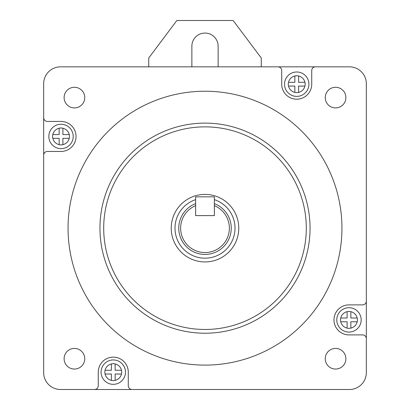 <?xml version="1.0" encoding="UTF-8"?>
<svg xmlns="http://www.w3.org/2000/svg" width="410" height="410" viewBox="0 0 410 410"><rect width="100%" height="100%" fill="white"/><g stroke="black" fill="none" stroke-linecap="round" stroke-linejoin="round"><path stroke-width="0.61" d="M340.746 321.768A8.441 8.441 0 0 1 340.746 318.016L347.101 318.016L347.101 311.661A8.441 8.441 0 0 1 350.852 311.661L350.852 318.016L357.207 318.016A8.441 8.441 0 0 1 357.207 321.768L350.852 321.768L350.852 328.123A8.441 8.441 0 0 1 347.101 328.123L347.101 321.768L340.746 321.768C341.658 325.094 343.775 327.211 347.101 328.123M361.169 319.892A12.192 12.192 0 0 1 348.977 332.085A12.192 12.192 0 0 1 336.784 319.892A12.192 12.192 0 0 1 348.977 307.7A12.192 12.192 0 0 1 361.169 319.892A12.192 12.192 0 0 0 348.977 307.7A12.192 12.192 0 0 0 336.784 319.892M105.047 374.022A8.441 8.441 0 0 1 105.047 370.271L111.402 370.271L111.402 363.916A8.441 8.441 0 0 1 115.154 363.916L115.154 370.271L121.509 370.271A8.441 8.441 0 0 1 121.509 374.022L115.154 374.022L115.154 380.377A8.441 8.441 0 0 1 111.402 380.377L111.402 374.022L105.047 374.022C105.959 377.349 108.076 379.465 111.402 380.377M125.47 372.147A12.192 12.192 0 0 1 113.278 384.339A12.192 12.192 0 0 1 101.085 372.147A12.192 12.192 0 0 1 113.278 359.949A12.192 12.192 0 0 1 125.47 372.147A12.192 12.192 0 0 0 113.278 359.949A12.192 12.192 0 0 0 101.085 372.147M52.793 138.319A8.441 8.441 0 0 1 52.793 134.567L59.148 134.567L59.148 128.212A8.441 8.441 0 0 1 62.899 128.212L62.899 134.567L69.254 134.567A8.441 8.441 0 0 1 69.254 138.319L62.899 138.319L62.899 144.674A8.441 8.441 0 0 1 59.148 144.674L59.148 138.319L52.793 138.319C53.705 141.645 55.821 143.766 59.148 144.674M73.216 136.443A12.192 12.192 0 0 1 61.023 148.64A12.192 12.192 0 0 1 48.831 136.443A12.192 12.192 0 0 1 61.023 124.25A12.192 12.192 0 0 1 73.216 136.443A12.192 12.192 0 0 0 61.023 124.25A12.192 12.192 0 0 0 48.831 136.443M288.491 86.069A8.441 8.441 0 0 1 288.491 82.318L294.846 82.318L294.846 75.963A8.441 8.441 0 0 1 298.598 75.963L298.598 82.318L304.953 82.318A8.441 8.441 0 0 1 304.953 86.069L298.598 86.069L298.598 92.424A8.441 8.441 0 0 1 294.846 92.424L294.846 86.069L288.491 86.069C289.404 89.39 291.52 91.512 294.846 92.424M308.914 84.194A12.192 12.192 0 0 1 296.722 96.386A12.192 12.192 0 0 1 284.53 84.194A12.192 12.192 0 0 1 296.722 71.996A12.192 12.192 0 0 1 308.914 84.194A12.192 12.192 0 0 0 296.722 71.996A12.192 12.192 0 0 0 284.53 84.194M64.114 97.6A10.317 10.317 0 0 0 74.436 107.917A10.317 10.317 0 0 0 84.752 97.6A10.317 10.317 0 0 0 74.436 87.284A10.317 10.317 0 0 0 64.114 97.6M64.114 358.735A10.317 10.317 0 0 0 74.436 369.051A10.317 10.317 0 0 0 84.752 358.735A10.317 10.317 0 0 0 74.436 348.418A10.317 10.317 0 0 0 64.114 358.735M325.248 358.735A10.317 10.317 0 0 0 335.564 369.051A10.317 10.317 0 0 0 345.886 358.735A10.317 10.317 0 0 0 335.564 348.418A10.317 10.317 0 0 0 325.248 358.735M325.248 97.6A10.317 10.317 0 0 0 335.564 107.917A10.317 10.317 0 0 0 345.886 97.6A10.317 10.317 0 0 0 335.564 87.284A10.317 10.317 0 0 0 325.248 97.6M68.055 228.17A136.945 136.945 0 0 1 205 91.225A136.945 136.945 0 0 1 341.945 228.17A136.945 136.945 0 0 1 205 365.11A136.945 136.945 0 0 1 68.055 228.17M61.023 121.437A15.006 15.006 0 0 1 76.029 136.443A15.006 15.006 0 0 1 61.023 151.454L47.422 151.454A3.751 3.751 0 0 0 43.67 155.205L43.67 372.618A16.882 16.882 0 0 0 60.552 389.5L94.515 389.5A3.751 3.751 0 0 0 98.267 385.748L98.267 372.147A15.006 15.006 0 0 1 113.278 357.136A15.006 15.006 0 0 1 128.284 372.147L128.284 385.748A3.751 3.751 0 0 0 132.035 389.5L349.448 389.5A16.882 16.882 0 0 0 366.33 372.618L366.33 338.65A3.751 3.751 0 0 0 362.578 334.898L348.977 334.898A15.006 15.006 0 0 1 333.971 319.892A15.006 15.006 0 0 1 348.977 304.886L362.578 304.886A3.751 3.751 0 0 0 366.33 301.13L366.33 83.722A16.882 16.882 0 0 0 349.448 66.835L315.485 66.835A3.751 3.751 0 0 0 311.733 70.587L311.733 84.194A15.006 15.006 0 0 1 296.722 99.199A15.006 15.006 0 0 1 281.716 84.194L281.716 70.587A3.751 3.751 0 0 0 277.965 66.835L60.552 66.835A16.882 16.882 0 0 0 43.67 83.722L43.67 117.685A3.751 3.751 0 0 0 47.422 121.437L61.023 121.437M310.052 228.17A105.052 105.052 0 0 1 205 333.222A105.052 105.052 0 0 1 99.948 228.17A105.052 105.052 0 0 1 205 123.113A105.052 105.052 0 0 1 310.052 228.17M103.699 228.17A101.301 101.301 0 0 0 205 329.471A101.301 101.301 0 0 0 306.301 228.17A101.301 101.301 0 0 0 205 126.864A101.301 101.301 0 0 0 103.699 228.17M238.769 228.17A33.769 33.769 0 0 1 205 261.934A33.769 33.769 0 0 1 171.231 228.17A33.769 33.769 0 0 1 205 194.401A33.769 33.769 0 0 1 238.769 228.17M214.363 199.649A30.017 30.017 0 0 1 205 258.182A30.017 30.017 0 0 1 195.637 199.649M214.363 203.632A26.266 26.266 0 0 1 214.379 203.637A26.266 26.266 0 0 1 205 254.431A26.266 26.266 0 0 1 195.621 203.637A26.266 26.266 0 0 1 195.637 203.632M214.379 203.637L214.379 205.656A24.39 24.39 0 0 1 205 252.555A24.39 24.39 0 0 1 195.621 205.656L195.621 203.637M195.637 215.598L214.363 215.598M214.363 215.578L214.363 196.841L195.637 196.841L195.637 215.578M214.379 205.656L214.379 215.598L195.621 215.598L195.621 205.656M315.485 66.835L277.965 66.835M43.67 117.685L43.67 155.205M94.515 389.5L132.035 389.5M366.33 338.65L366.33 301.13M148.722 66.835L148.722 58.02L176.859 20.5L233.141 20.5L261.278 58.02L261.278 66.835M218.13 66.835L218.13 46.202A13.13 13.13 0 0 0 205 33.066A13.13 13.13 0 0 0 191.87 46.202L191.87 66.835M43.67 136.248L43.67 320.092M113.078 389.5L296.922 389.5M366.33 320.092L366.33 136.248M357.207 321.768C356.295 325.094 354.178 327.211 350.852 328.123M121.509 374.022C120.596 377.349 118.48 379.465 115.154 380.377M69.254 138.319C68.342 141.645 66.225 143.766 62.899 144.674M304.953 86.069C304.041 89.39 301.924 91.512 298.598 92.424M288.491 82.318C289.404 78.992 291.52 76.87 294.846 75.963M298.598 75.963C301.924 76.87 304.041 78.992 304.953 82.318M52.793 134.567C53.705 131.241 55.821 129.124 59.148 128.212M62.899 128.212C66.225 129.124 68.342 131.241 69.254 134.567M105.047 370.271C105.959 366.945 108.076 364.823 111.402 363.916M115.154 363.916C118.48 364.823 120.596 366.945 121.509 370.271M340.746 318.016C341.658 314.69 343.775 312.574 347.101 311.661M350.852 311.661C354.178 312.574 356.295 314.69 357.207 318.016"/></g></svg>
